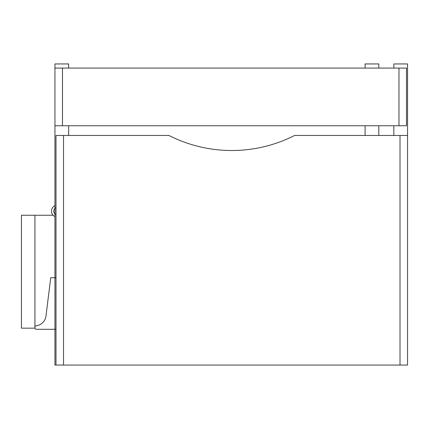 <?xml version="1.0" encoding="UTF-8"?>
<svg xmlns="http://www.w3.org/2000/svg" width="429" height="429" viewBox="0 0 429 429"><rect width="100%" height="100%" fill="white"/><g stroke="black" fill="none" stroke-linecap="round" stroke-linejoin="round"><path stroke-width="0.64" d="M378.796 68.082L378.796 63.942L365.095 63.942L365.095 68.082M365.095 125.745L365.095 135.457M378.796 125.745L378.796 135.457M393.849 68.082L393.849 63.942L407.55 63.942L407.55 365.058L400.021 365.058L400.021 135.457L294.632 135.457A138.744 138.744 0 0 1 168.919 135.457L63.53 135.457L63.53 365.058L400.021 365.058M393.849 125.745L393.849 135.457L393.849 125.745M68.651 68.082L68.651 63.942L54.95 63.942L54.95 68.082L406.494 68.082L406.494 125.745L54.95 125.745L54.95 365.058L56.001 365.058L56.001 135.457L63.53 135.457M68.651 125.745L68.651 135.457L68.651 125.745M54.95 125.745L54.95 68.082M56.001 207.663A3.764 3.764 0 0 0 56.001 214.564M54.95 216.565A6.022 6.022 0 0 1 54.95 205.663M56.001 277.735L50.735 277.735L45.978 316.06A11.138 11.138 0 0 1 36.25 325.75A1.507 1.507 0 0 0 34.926 327.247L34.926 215.251L21.45 215.251L21.45 328.169L34.974 328.169M34.926 327.247L34.926 327.794A1.507 1.507 0 0 0 36.433 329.3L56.001 329.3M34.926 215.251L53.137 215.251M63.53 365.058L56.001 365.058M400.021 135.457L407.55 135.457M398.97 125.745L398.97 68.082M62.478 68.082L62.478 125.745"/></g></svg>
